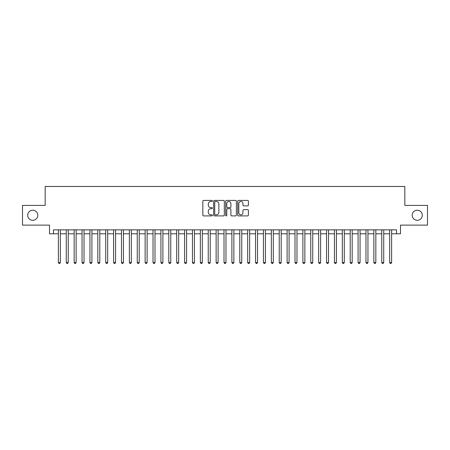 <?xml version="1.0" encoding="UTF-8"?>
<svg xmlns="http://www.w3.org/2000/svg" width="450" height="450" viewBox="0 0 450 450"><rect width="100%" height="100%" fill="white"/><g stroke="black" fill="none" stroke-linecap="round" stroke-linejoin="round"><path stroke-width="0.67" d="M212.383 200.959A0.54 0.54 0 0 0 211.838 200.419L203.614 200.419A0.776 0.776 0 0 0 202.838 201.195L202.838 215.128A0.776 0.776 0 0 0 203.614 215.904L211.838 215.904A0.54 0.54 0 0 0 212.383 215.359A0.54 0.54 0 0 0 211.838 214.819L210.774 214.819A2.475 2.475 0 0 1 208.299 212.344L208.299 211.179A2.475 2.475 0 0 1 210.774 208.704L211.838 208.704A0.54 0.54 0 0 0 212.383 208.159A0.54 0.54 0 0 0 211.838 207.619L210.774 207.619A2.475 2.475 0 0 1 208.299 205.144L208.299 203.979A2.475 2.475 0 0 1 210.774 201.504L211.838 201.504A0.54 0.54 0 0 0 212.383 200.959M412.2 215.257A5.046 5.046 0 0 0 417.246 220.309A5.046 5.046 0 0 0 422.297 215.257A5.046 5.046 0 0 0 417.246 210.212A5.046 5.046 0 0 0 412.2 215.257M27.703 215.257A5.046 5.046 0 0 0 32.754 220.309A5.046 5.046 0 0 0 37.8 215.257A5.046 5.046 0 0 0 32.754 210.212A5.046 5.046 0 0 0 27.703 215.257M247.624 205.875A0.776 0.776 0 0 0 248.4 205.104L248.4 201.195A0.776 0.776 0 0 0 247.624 200.419L238.489 200.419A0.776 0.776 0 0 0 237.718 201.195L237.718 215.128A0.776 0.776 0 0 0 238.489 215.904L247.624 215.904A0.776 0.776 0 0 0 248.4 215.128L248.4 210.409A0.776 0.776 0 0 0 247.624 209.632L243.714 209.632A0.776 0.776 0 0 0 242.944 210.409L242.944 212.749A2.07 2.07 0 0 1 240.868 214.819A2.07 2.07 0 0 1 238.798 212.749L238.798 203.574A2.07 2.07 0 0 1 240.868 201.504A2.07 2.07 0 0 1 242.944 203.574L242.944 205.104A0.776 0.776 0 0 0 243.714 205.875L247.624 205.875M53.454 233.792L53.454 229.849L396.546 229.849L396.546 233.792L400.489 233.792L400.489 225.118L427.5 225.118L427.5 205.403L404.826 205.403L404.826 186.474L45.174 186.474L45.174 205.403L22.5 205.403L22.5 225.118L49.511 225.118L49.511 233.792L58.387 233.792M224.325 201.195A0.776 0.776 0 0 0 223.549 200.419L214.414 200.419A0.776 0.776 0 0 0 213.638 201.195L213.638 215.128A0.776 0.776 0 0 0 214.414 215.904L223.549 215.904A0.776 0.776 0 0 0 224.325 215.128L224.325 201.195M226.451 200.419L235.586 200.419A0.776 0.776 0 0 1 236.362 201.195L236.362 215.128A0.776 0.776 0 0 1 235.586 215.904L231.677 215.904A0.776 0.776 0 0 1 230.901 215.128L230.901 209.475A0.776 0.776 0 0 0 230.13 208.704L227.537 208.704A0.776 0.776 0 0 0 226.761 209.475L226.761 215.359A0.54 0.54 0 0 1 226.221 215.904A0.54 0.54 0 0 1 225.675 215.359L225.675 201.195A0.776 0.776 0 0 1 226.451 200.419M60.356 233.792L66.274 233.792M68.242 233.792L74.16 233.792M76.134 233.792L82.046 233.792M84.021 233.792L89.933 233.792M91.907 233.792L97.819 233.792M99.793 233.792L105.711 233.792M107.679 233.792L113.597 233.792M115.566 233.792L121.483 233.792M123.452 233.792L129.369 233.792M131.344 233.792L137.256 233.792M139.23 233.792L145.142 233.792M147.116 233.792L153.028 233.792M155.002 233.792L160.92 233.792M162.889 233.792L168.806 233.792M170.775 233.792L176.692 233.792M178.661 233.792L184.579 233.792M186.553 233.792L192.465 233.792M194.439 233.792L200.351 233.792M202.326 233.792L208.237 233.792M210.212 233.792L216.129 233.792M218.098 233.792L224.016 233.792M225.984 233.792L231.902 233.792M233.871 233.792L239.788 233.792M241.763 233.792L247.674 233.792M249.649 233.792L255.561 233.792M257.535 233.792L263.447 233.792M265.421 233.792L271.339 233.792M273.308 233.792L279.225 233.792M281.194 233.792L287.111 233.792M289.08 233.792L294.998 233.792M296.972 233.792L302.884 233.792M304.858 233.792L310.77 233.792M312.744 233.792L318.656 233.792M320.631 233.792L326.548 233.792M328.517 233.792L334.434 233.792M336.403 233.792L342.321 233.792M344.289 233.792L350.207 233.792M352.181 233.792L358.093 233.792M360.067 233.792L365.979 233.792M367.954 233.792L373.866 233.792M375.84 233.792L381.757 233.792M383.726 233.792L389.644 233.792M391.613 233.792L396.546 233.792M215.263 201.504A0.54 0.54 0 0 0 214.723 202.044L214.723 214.279A0.54 0.54 0 0 0 215.263 214.819L216.388 214.819A2.475 2.475 0 0 0 218.863 212.344L218.863 203.979A2.475 2.475 0 0 0 216.388 201.504L215.263 201.504M230.901 203.614A2.07 2.07 0 0 0 228.831 201.544A2.07 2.07 0 0 0 226.761 203.614L226.761 206.843A0.776 0.776 0 0 0 227.537 207.619L230.13 207.619A0.776 0.776 0 0 0 230.901 206.843L230.901 203.614M60.356 229.849L60.356 262.502L58.387 262.502L58.387 229.849M60.356 262.502L59.766 263.526L58.978 263.526L58.387 262.502M68.242 229.849L68.242 262.502L66.274 262.502L66.274 229.849M68.242 262.502L67.652 263.526L66.864 263.526L66.274 262.502M76.134 229.849L76.134 262.502L74.16 262.502L74.16 229.849M76.134 262.502L75.538 263.526L74.751 263.526L74.16 262.502M84.021 229.849L84.021 262.502L82.046 262.502L82.046 229.849M84.021 262.502L83.43 263.526L82.637 263.526L82.046 262.502M91.907 229.849L91.907 262.502L89.933 262.502L89.933 229.849M91.907 262.502L91.316 263.526L90.523 263.526L89.933 262.502M99.793 229.849L99.793 262.502L97.819 262.502L97.819 229.849M99.793 262.502L99.203 263.526L98.415 263.526L97.819 262.502M107.679 229.849L107.679 262.502L105.711 262.502L105.711 229.849M107.679 262.502L107.089 263.526L106.301 263.526L105.711 262.502M115.566 229.849L115.566 262.502L113.597 262.502L113.597 229.849M115.566 262.502L114.975 263.526L114.188 263.526L113.597 262.502M123.452 229.849L123.452 262.502L121.483 262.502L121.483 229.849M123.452 262.502L122.861 263.526L122.074 263.526L121.483 262.502M131.344 229.849L131.344 262.502L129.369 262.502L129.369 229.849M131.344 262.502L130.748 263.526L129.96 263.526L129.369 262.502M139.23 229.849L139.23 262.502L137.256 262.502L137.256 229.849M139.23 262.502L138.639 263.526L137.846 263.526L137.256 262.502M147.116 229.849L147.116 262.502L145.142 262.502L145.142 229.849M147.116 262.502L146.526 263.526L145.732 263.526L145.142 262.502M155.002 229.849L155.002 262.502L153.028 262.502L153.028 229.849M155.002 262.502L154.412 263.526L153.624 263.526L153.028 262.502M162.889 229.849L162.889 262.502L160.92 262.502L160.92 229.849M162.889 262.502L162.298 263.526L161.511 263.526L160.92 262.502M170.775 229.849L170.775 262.502L168.806 262.502L168.806 229.849M170.775 262.502L170.184 263.526L169.397 263.526L168.806 262.502M178.661 229.849L178.661 262.502L176.692 262.502L176.692 229.849M178.661 262.502L178.071 263.526L177.283 263.526L176.692 262.502M186.553 229.849L186.553 262.502L184.579 262.502L184.579 229.849M186.553 262.502L185.957 263.526L185.169 263.526L184.579 262.502M194.439 229.849L194.439 262.502L192.465 262.502L192.465 229.849M194.439 262.502L193.849 263.526L193.056 263.526L192.465 262.502M202.326 229.849L202.326 262.502L200.351 262.502L200.351 229.849M202.326 262.502L201.735 263.526L200.942 263.526L200.351 262.502M210.212 229.849L210.212 262.502L208.237 262.502L208.237 229.849M210.212 262.502L209.621 263.526L208.834 263.526L208.237 262.502M218.098 229.849L218.098 262.502L216.129 262.502L216.129 229.849M218.098 262.502L217.507 263.526L216.72 263.526L216.129 262.502M225.984 229.849L225.984 262.502L224.016 262.502L224.016 229.849M225.984 262.502L225.394 263.526L224.606 263.526L224.016 262.502M233.871 229.849L233.871 262.502L231.902 262.502L231.902 229.849M233.871 262.502L233.28 263.526L232.493 263.526L231.902 262.502M241.763 229.849L241.763 262.502L239.788 262.502L239.788 229.849M241.763 262.502L241.166 263.526L240.379 263.526L239.788 262.502M249.649 229.849L249.649 262.502L247.674 262.502L247.674 229.849M249.649 262.502L249.058 263.526L248.265 263.526L247.674 262.502M257.535 229.849L257.535 262.502L255.561 262.502L255.561 229.849M257.535 262.502L256.944 263.526L256.151 263.526L255.561 262.502M265.421 229.849L265.421 262.502L263.447 262.502L263.447 229.849M265.421 262.502L264.831 263.526L264.043 263.526L263.447 262.502M273.308 229.849L273.308 262.502L271.339 262.502L271.339 229.849M273.308 262.502L272.717 263.526L271.929 263.526L271.339 262.502M281.194 229.849L281.194 262.502L279.225 262.502L279.225 229.849M281.194 262.502L280.603 263.526L279.816 263.526L279.225 262.502M289.08 229.849L289.08 262.502L287.111 262.502L287.111 229.849M289.08 262.502L288.489 263.526L287.702 263.526L287.111 262.502M296.972 229.849L296.972 262.502L294.998 262.502L294.998 229.849M296.972 262.502L296.376 263.526L295.588 263.526L294.998 262.502M304.858 229.849L304.858 262.502L302.884 262.502L302.884 229.849M304.858 262.502L304.267 263.526L303.474 263.526L302.884 262.502M312.744 229.849L312.744 262.502L310.77 262.502L310.77 229.849M312.744 262.502L312.154 263.526L311.361 263.526L310.77 262.502M320.631 229.849L320.631 262.502L318.656 262.502L318.656 229.849M320.631 262.502L320.04 263.526L319.252 263.526L318.656 262.502M328.517 229.849L328.517 262.502L326.548 262.502L326.548 229.849M328.517 262.502L327.926 263.526L327.139 263.526L326.548 262.502M336.403 229.849L336.403 262.502L334.434 262.502L334.434 229.849M336.403 262.502L335.812 263.526L335.025 263.526L334.434 262.502M344.289 229.849L344.289 262.502L342.321 262.502L342.321 229.849M344.289 262.502L343.699 263.526L342.911 263.526L342.321 262.502M352.181 229.849L352.181 262.502L350.207 262.502L350.207 229.849M352.181 262.502L351.585 263.526L350.798 263.526L350.207 262.502M360.067 229.849L360.067 262.502L358.093 262.502L358.093 229.849M360.067 262.502L359.477 263.526L358.684 263.526L358.093 262.502M367.954 229.849L367.954 262.502L365.979 262.502L365.979 229.849M367.954 262.502L367.363 263.526L366.57 263.526L365.979 262.502M375.84 229.849L375.84 262.502L373.866 262.502L373.866 229.849M375.84 262.502L375.249 263.526L374.462 263.526L373.866 262.502M383.726 229.849L383.726 262.502L381.757 262.502L381.757 229.849M383.726 262.502L383.136 263.526L382.348 263.526L381.757 262.502M391.613 229.849L391.613 262.502L389.644 262.502L389.644 229.849M391.613 262.502L391.022 263.526L390.234 263.526L389.644 262.502"/></g></svg>
